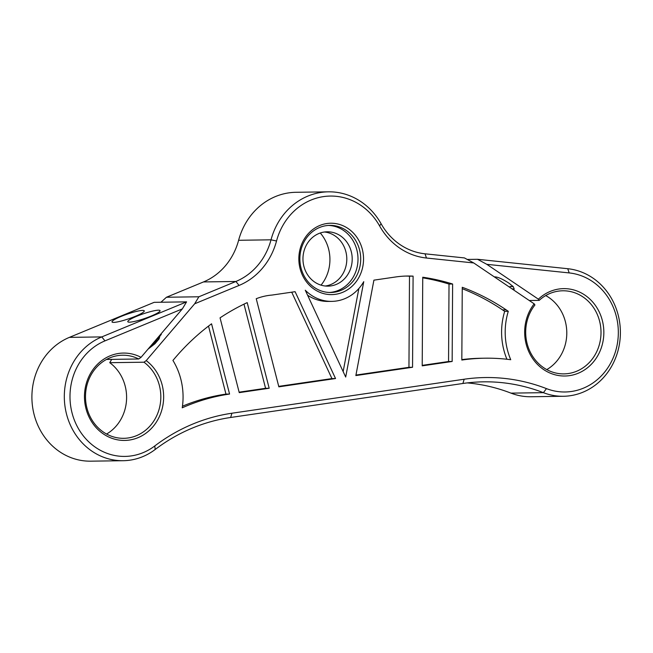 <?xml version="1.0" encoding="UTF-8"?>
<svg xmlns="http://www.w3.org/2000/svg" width="653" height="653" viewBox="0 0 653 653"><rect width="100%" height="100%" fill="white"/><g stroke="black" fill="none" stroke-linecap="round" stroke-linejoin="round"><path stroke-width="0.98" d="M538.374 299.18L539.207 300.372A41.555 37.662 -90.8 0 1 562.747 290.789A41.555 37.662 -90.8 0 1 601.005 331.789A41.555 37.662 -90.8 0 1 563.955 373.883A41.555 37.662 -90.8 0 1 529.199 349.755A41.555 37.662 -90.8 0 1 534.938 304.975L534.17 303.833A43.686 39.588 89.2 0 0 555.058 374.789A43.686 39.588 89.2 0 0 602.719 322.1A43.686 39.588 89.2 0 0 538.374 299.18L486.82 264.326L569.196 272.921A59.668 54.077 -90.8 0 1 617.101 345.119A59.668 54.077 -90.8 0 1 546.471 388.617A196.047 177.681 89.2 0 0 464.177 379.23L231.921 413.227A196.047 177.681 89.2 0 0 154.794 445.942A59.668 54.077 -90.8 0 1 76.164 424.303A59.668 54.077 -90.8 0 1 104.962 340.874L182.367 308.877L186.57 301.866L101.795 336.907A63.929 57.937 89.2 0 0 65.341 408.582A63.929 57.937 89.2 0 0 123.188 460.708A63.929 57.937 89.2 0 0 155.185 449.484A191.786 173.82 -90.8 0 1 230.64 417.479L462.895 383.482A191.786 173.82 -90.8 0 1 483.449 381.834A191.786 173.82 -90.8 0 1 543.394 392.665A63.929 57.937 89.2 0 0 563.376 396.273A63.929 57.937 89.2 0 0 620.35 334.948A63.929 57.937 89.2 0 0 567.743 268.709L477.531 259.29L486.82 264.326M473.727 262.955L464.438 257.927L425.021 253.813A63.929 57.937 -90.8 0 1 381.083 223.718A67.128 60.835 89.2 0 0 328.41 191.827A67.128 60.835 89.2 0 0 271.019 239.814A63.929 57.937 -90.8 0 1 235.904 281.467L198.871 296.78L194.676 303.784L239.063 285.434A68.19 61.806 89.2 0 0 276.529 241.006A62.868 56.974 -90.8 0 1 323.537 196.602A62.868 56.974 -90.8 0 1 379.597 225.93A68.19 61.806 89.2 0 0 426.466 258.025L473.727 262.955L534.17 303.833M194.676 303.784L146.207 360.611L143.97 362.203A41.555 37.662 -90.8 0 1 159.308 408.549A41.555 37.662 -90.8 0 1 123.76 438.318A41.555 37.662 -90.8 0 1 85.502 397.318A41.555 37.662 -90.8 0 1 122.56 355.216A41.555 37.662 -90.8 0 1 138.738 358.987L141.032 357.338A43.686 39.588 89.2 0 0 84.482 397.955A43.686 39.588 89.2 0 0 143.17 435.069A43.686 39.588 89.2 0 0 146.207 360.611M141.032 357.338L182.367 308.877M462.259 287.287A234.411 212.445 -90.8 0 1 506.148 309.849L508.295 311.301A65.161 59.056 89.2 0 0 510.736 359.713A215.392 195.214 89.2 0 0 484.918 358.203A215.392 195.214 89.2 0 0 461.826 360.048L462.259 287.287M278.847 386.837L256.237 298.707A68.23 61.839 -90.8 0 1 272.113 295.05L295.107 291.687L335.536 378.536L278.847 386.837M182.236 407.815A65.104 59.007 89.2 0 0 172.931 360.423L175.135 357.836A234.411 212.445 -90.8 0 1 211.556 323.806L229.562 394.045A215.392 195.214 89.2 0 0 182.236 407.815M422.744 277.223A234.411 212.445 -90.8 0 1 452.619 284.014L452.154 361.468L422.213 365.851L422.744 277.223M412.549 367.264L355.852 375.565L373.908 280.153L395.775 276.954A107.59 97.509 -90.8 0 1 407.309 276.031A107.59 97.509 -90.8 0 1 413.096 276.137L412.549 367.264L408.949 367.312L355.942 375.075M239.243 392.633L220.053 317.848A234.411 212.445 -90.8 0 1 247.209 302.617L269.183 388.249L239.243 392.633M345.698 377.05L305.269 290.226A42.461 38.486 89.2 0 0 331.806 301.376A42.461 38.486 89.2 0 0 336.36 301.009A42.461 38.486 89.2 0 0 363.754 281.663L345.69 377.05M363.248 254.229A35.695 32.348 89.2 0 0 311.399 230.623A35.695 32.348 89.2 0 0 318.917 291.907A35.695 32.348 89.2 0 0 363.248 254.229M360.432 254.515A33.564 30.422 -90.8 0 1 330.777 292.487A33.564 30.422 -90.8 0 1 299.874 259.372A33.564 30.422 -90.8 0 1 329.798 225.375A33.564 30.422 -90.8 0 1 360.432 254.515M328.451 225.424A33.564 30.422 -90.8 0 1 357.73 254.556A33.564 30.422 -90.8 0 1 329.422 292.479M546.781 369.598A41.555 37.662 89.2 0 0 566.788 332.287A41.555 37.662 89.2 0 0 545.704 295.572M539.207 300.372L529.265 300.511M138.738 358.987L106.488 359.452M106.586 434.033A41.555 37.662 89.2 0 0 109.745 362.693L111.687 359.379M143.97 362.203L109.745 362.693M198.871 296.78L166.458 297.246L203.483 281.941A63.929 57.937 89.2 0 0 238.606 240.288A67.128 60.835 -90.8 0 1 295.997 192.292L328.41 191.827M160.948 302.233L166.458 297.246M161.275 334.483L159.952 335.969L159.054 338.923L154.998 343.707L147.994 349.184M161.071 333.846L161.283 334.475M160.271 335.618L159.201 336.042M151.398 345.192L154.32 344.294M155.218 343.307L152.288 344.139M150.296 346.482L151.847 345.951M150.582 346.147L152.467 345.519M321.039 285.141A38.356 34.764 89.2 0 0 320.28 232.999M477.531 259.29L467.238 259.437M494.329 276.888C497.202 276.692 501.961 278.717 508.614 282.945L513.217 286.577L514.246 289.14L512.442 289.23L513.568 289.32M512.213 288.985L514.246 289.14M512.025 288.855L514.107 289.026M513.266 286.724L510.107 286.438A10.652 0.482 -175.2 0 0 513.176 286.536A10.84 0.49 -175.2 0 1 512.164 286.528L513.225 286.618M510.107 286.438L512.156 286.528M160.05 335.862L160.107 334.973M159.397 337.258L158.059 337.381M153.553 342.662L155.985 342.001M149.717 347.812L148.884 348.139M157.953 340.025L155.332 340.572M156.532 339.168L159.128 338.662M159.405 335.805L160.14 335.748M153.814 342.352L156.238 341.715M156.769 338.891L159.185 338.442M154.532 341.511L156.875 340.964M159.675 335.479L160.23 335.609M157.349 338.213L159.283 337.968M135.342 316.305A17.051 2.432 161.1 0 1 112.006 321.921A17.051 2.432 161.1 0 1 120.936 316.509A17.051 2.432 161.1 0 1 144.264 310.893A17.051 2.432 161.1 0 1 135.342 316.305M151.121 316.076A17.051 2.432 161.1 0 1 127.792 321.692A17.051 2.432 161.1 0 1 136.714 316.281A17.051 2.432 161.1 0 1 160.05 310.665A17.051 2.432 161.1 0 1 151.121 316.076M563.376 396.273L530.962 396.746A63.929 57.937 -90.8 0 1 510.981 393.13A191.786 173.82 89.2 0 0 467.254 382.903M123.188 460.708L90.767 461.173A63.929 57.937 -90.8 0 1 32.928 409.056A63.929 57.937 -90.8 0 1 69.373 337.381L154.149 302.339L186.57 301.866M358.864 288.52L343.143 371.581M307.571 295.18A42.461 38.486 89.2 0 0 328.198 301.425L331.806 301.376M269.183 388.249L265.575 388.298L239.12 392.175M243.985 304.151L265.575 388.298M413.096 276.137L409.496 276.186L408.949 367.312M405.505 276.072A107.59 97.509 -90.8 0 1 409.496 276.186M452.619 284.014L449.019 284.063L448.554 361.517L422.213 365.37M422.744 277.835A234.411 212.445 -90.8 0 1 449.019 284.063M452.154 361.468L448.554 361.517M208.519 326.084L225.962 394.102L229.562 394.045L225.971 394.102A215.392 195.214 89.2 0 0 182.465 406.215M335.536 378.536L331.936 378.585L278.725 386.372M291.711 292.185L331.936 378.585M462.251 288.699A234.411 212.445 -90.8 0 1 502.549 309.897L504.696 311.35A65.161 59.056 89.2 0 0 506.916 359.248M484.918 358.203L481.318 358.252A215.392 195.214 89.2 0 0 461.826 359.615M508.295 311.301L504.696 311.35M303.18 262.539A27.173 24.626 89.2 0 0 327.977 286.136A27.173 24.626 89.2 0 0 352.204 258.612A27.173 24.626 89.2 0 0 327.194 231.799A27.173 24.626 89.2 0 0 303.18 262.539M324.492 232.003A27.173 24.626 -90.8 0 1 346.8 258.694A27.173 24.626 -90.8 0 1 325.276 286.014M239.063 285.434L235.904 281.467L203.483 281.941M276.529 241.006L271.019 239.814L238.606 240.288M379.597 225.93L381.083 223.718M426.466 258.025L425.021 253.813M69.373 337.381L101.795 336.907L104.962 340.874M155.185 449.484L154.794 445.942M230.64 417.479L231.921 413.227M462.895 383.482L464.177 379.23M510.981 393.13L543.394 392.665L546.471 388.617M567.743 268.709L569.196 272.921M506.148 309.849L502.549 309.897"/></g></svg>
